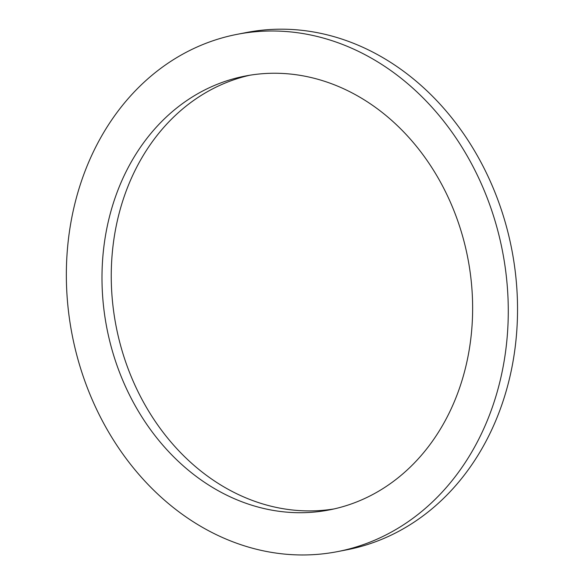 <?xml version="1.0" encoding="UTF-8"?>
<svg xmlns="http://www.w3.org/2000/svg" width="584" height="584" viewBox="0 0 584 584"><rect width="100%" height="100%" fill="white"/><g stroke="black" fill="none" stroke-linecap="round" stroke-linejoin="round"><path stroke-width="0.88" d="M454.943 213.248A220.978 183.843 79 0 1 329.427 509.905A220.978 183.843 79 0 1 119.676 372.709A220.978 183.843 79 0 1 245.2 76.051A220.978 183.843 79 0 1 454.943 213.248M249.843 75.227A220.978 183.843 -101 0 0 128.94 370.913A220.978 183.843 -101 0 0 334.041 508.934M487.18 197.91A263.472 219.197 79 0 1 337.53 551.617A263.472 219.197 79 0 1 72.131 334.756A263.472 219.197 79 0 1 237.097 34.339A263.472 219.197 79 0 1 487.18 197.91M237.097 34.339L246.353 32.536A263.472 219.197 79 0 1 496.444 196.114A263.472 219.197 79 0 1 346.786 549.821L337.53 551.617"/></g></svg>
